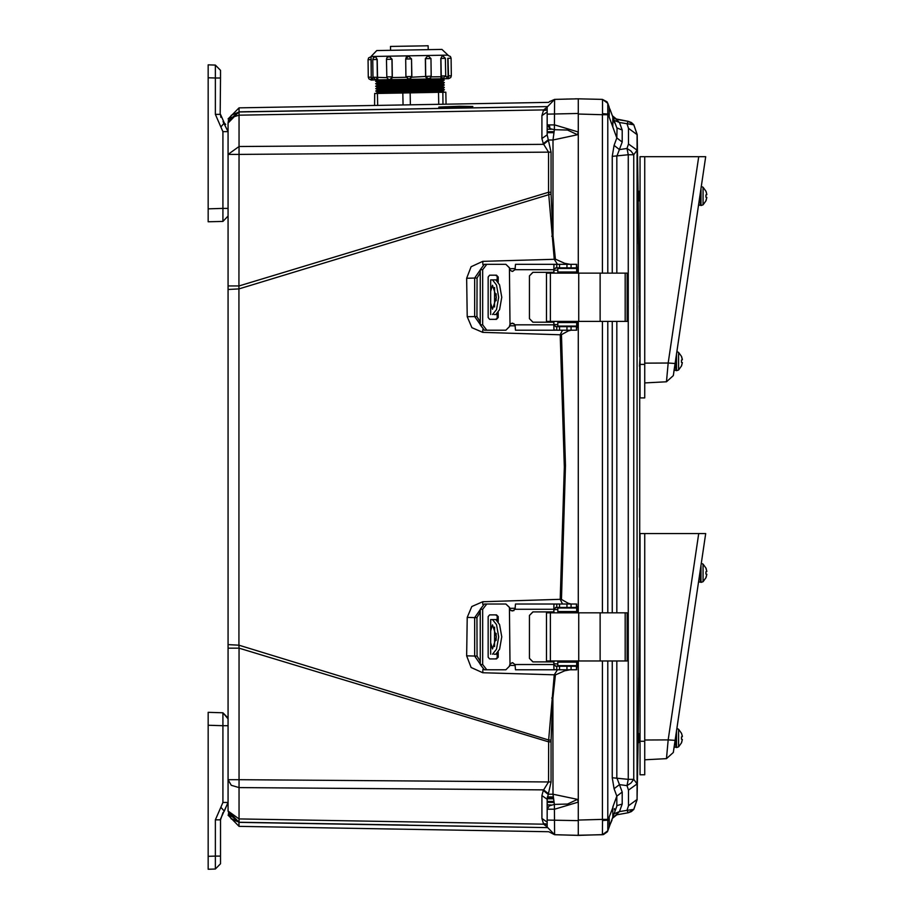 <?xml version="1.0" encoding="UTF-8"?>
<svg xmlns="http://www.w3.org/2000/svg" width="915" height="915" viewBox="0 0 915 915"><rect width="100%" height="100%" fill="white"/><g stroke="black" fill="none" stroke-linecap="round" stroke-linejoin="round"><path stroke-width="1.37" d="M228.121 289.46L228.121 285.995L239.089 285.995L548.577 192.242L554.227 259.3L482.777 261.381L471.065 266.677L466.604 278.297L467.268 316.727L471.854 327.639L482.731 332.385L560.266 334.799L564.281 467.062L560.266 599.336L482.731 601.738L471.843 606.508L467.268 617.408L466.604 655.838L471.065 667.447L482.777 672.754L554.227 674.835L548.68 739.995L238.929 645.178L238.929 288.946L228.121 289.46L228.121 648.129L239.089 648.129L238.929 645.178L228.121 644.675M230.946 818.468L239.089 822.196L231.323 818.868L228.121 811.045L239.089 822.196L231.323 818.868L228.121 811.045L228.121 779.729L239.089 779.729L239.089 648.129L548.577 741.882L551.07 741.882L551.07 781.97L547.159 799.31L541.966 795.581L543.316 790.446L548.577 781.97L548.68 739.995L551.093 740.155L551.07 741.882M578.303 102.835L578.303 98.786L602.459 99.415L578.303 98.786L578.303 114.043L578.303 103.075M578.303 827.663L578.303 831.049M625.185 321.348L627.141 321.348L627.141 273.173L625.185 273.173L625.185 321.348L546.507 321.348L546.507 273.173L625.185 273.173M493.986 314.588L497.222 314.588M490.657 301.401L490.715 314.588L490.715 291.29L492.556 285.217L496.388 297.249L492.556 309.304L490.715 303.231M492.556 314.588L496.49 309.567L498.664 297.272L496.49 284.965L492.556 279.921L490.657 279.921L490.657 293.12M490.715 291.29L490.715 279.921L493.986 279.921M497.222 279.921L492.556 279.921M557.83 326.049L557.83 322.526L557.83 326.049L576.873 326.049L577.022 321.348M557.83 322.526L576.873 322.526L576.919 321.348M576.919 273.173L576.873 271.995L557.83 271.995L557.841 268.472L576.873 268.472L577.022 273.173M495.541 319.289L498.218 317.528L496.536 319.289L489.605 319.289L488.107 317.528L488.107 276.993L489.605 275.221L496.536 275.221L498.218 276.993L495.541 275.221M505.892 330.166L486.803 330.166L482.708 324.871L482.708 269.639L486.803 264.355L505.892 264.355L509.426 267.878L510.01 324.287L509.426 326.632L505.892 330.166L509.426 326.632M556.492 267.878L553.895 269.056L553.895 264.618L555.599 264.355L556.766 264.355L556.766 267.878L555.599 267.878M556.766 267.878L576.713 267.878L576.713 264.355L556.766 264.355M555.599 326.632L556.766 326.632L556.766 330.166L553.895 329.892L553.895 325.466L556.492 326.632M556.766 330.166L576.713 330.166L576.713 326.632L556.766 326.632M625.185 660.962L627.141 660.962L627.141 612.775L625.185 612.775L625.185 660.962L546.507 660.962L546.507 612.775L625.185 612.775M493.986 654.202L497.222 654.202M490.657 641.003L490.715 654.202L490.715 630.893L492.556 624.819L496.388 636.863L492.556 648.918L490.715 642.845M492.556 654.202L496.49 649.17L498.664 636.886L496.49 624.568L492.556 619.535L490.657 619.535L490.657 632.734M490.715 630.893L490.715 619.535L493.986 619.535M497.222 619.535L492.556 619.535M557.83 665.663L557.83 662.14L557.83 665.663L576.873 665.663L577.022 660.962M557.83 662.14L576.873 662.14L576.919 660.962M576.919 612.775L576.873 611.609L557.83 611.609L557.841 608.075L576.873 608.075L577.022 612.775M495.541 658.903L498.218 657.142L496.536 658.903L489.605 658.903L488.107 657.142L488.107 616.596L489.605 614.834L496.536 614.834L498.218 616.596L495.541 614.834M505.892 669.769L486.803 669.769L482.708 664.484L482.708 609.253L486.803 603.969L505.892 603.969L509.426 607.491L510.01 663.901L509.426 666.246L505.892 669.769L509.426 666.246M556.492 607.491L553.895 608.669L553.895 604.232L555.599 603.969L556.766 603.969L556.766 607.491L555.599 607.491M556.766 607.491L576.713 607.491L576.713 603.969L556.766 603.969M555.599 666.246L556.766 666.246L556.766 669.769L553.895 669.506L553.895 665.068L556.492 666.246M556.766 669.769L576.713 669.769L576.713 666.246L556.766 666.246M638.064 742.5L637.08 799.527L637.08 150.197L633.763 154.727L628.262 154.727L628.262 779.408L612.295 777.807L612.295 660.962M628.491 143.975L637.08 150.197L637.08 134.597L628.491 128.386L628.491 143.975L626.958 148.493L619.409 149.545L614.034 145.394L612.295 156.316L628.262 154.727L626.958 148.493L631.007 151.055L633.763 154.727L633.763 779.408L637.08 783.926L628.491 790.148L628.491 805.738L637.08 799.527L633.718 809.478L628.262 812.76L631.35 811.594L633.786 809.386M228.121 718.881L222.963 712.762L222.963 725.687L228.121 725.687L228.121 718.046L222.963 712.762L208.14 712.373L208.14 856.326L215.334 856.143L215.334 819.806L220.87 807.236L224.301 811.136L228.121 802.466L228.121 648.129M225.673 124.497L224.301 122.999L220.87 126.899L215.334 114.329L215.334 77.992L208.14 77.798L208.14 221.762L222.963 221.373L228.121 216.077L228.121 208.448L222.963 208.448L222.963 221.373L228.121 216.077L228.121 208.78M438.743 104.333L438.537 92.346L441.465 92.289L445.857 92.221L446.062 104.207L374.612 105.454L374.681 93.456L377.483 93.41L377.689 105.397M403.058 104.951L402.84 92.964L408.044 92.873L410.16 92.838L410.366 104.825M390.556 50.314L390.488 46.402L424.034 45.819L428.14 45.75L428.209 49.662M375.768 91.02L444.427 89.83L442.814 90.699L377.403 91.843L375.756 91.02L377.369 90.15L442.78 89.007L444.381 87.405L375.71 88.606L377.369 89.418L442.769 88.286M375.676 86.193L444.347 84.992L442.723 85.861L377.312 87.005L375.665 86.193L377.289 85.324L442.7 84.18L444.301 82.579L375.63 83.78L377.277 84.592L442.688 83.448M375.596 81.355L444.255 80.165L442.643 81.035L377.232 82.178L375.585 81.355L377.197 80.486L441.796 79.365L442.448 78.759M408.879 79.342L373.492 79.96L409.108 79.342L405.951 76.574L411.83 76.471L411.521 58.915L405.642 59.018L406.237 57.233L408.548 56.135L411.521 58.915L411.739 77.237L431.24 76.139L430.633 77.924L427.214 79.022L440.916 78.793L427.419 79.022M445.708 75.888L445.399 58.32L440.927 58.4L441.236 75.956L442.757 78.759L446.314 78.69L440.916 78.793L441.053 75.968L445.182 75.888L442.94 78.747M448.178 55.449L450.454 56.536L451.049 58.217L448.041 58.274L448.579 78.656L446.303 78.69L448.133 75.842L451.358 75.785L450.763 77.558L448.579 78.656M425.727 76.997L427.214 79.022L414.484 79.25L409.108 79.342L411.739 77.237M389.664 79.685L387.445 78.667L386.793 76.917L392.352 76.814L392.043 59.246L386.485 59.349L386.553 58.709L387.079 57.576L389.481 56.478L392.043 59.246M372.782 79.857L371.204 80.005L373.492 79.96L371.421 77.947L373.148 77.912M389.275 56.478L391.929 59.246L392.238 76.814L389.882 79.674M431.24 76.139L430.931 58.571L425.315 58.674L427.797 55.804L425.418 58.663L425.727 76.231L428.243 79.01M442.265 55.552L440.927 58.4L442.391 55.552M376.786 50.554L441.991 49.421L447.961 55.186L371.01 56.536L376.774 50.554M368.036 59.669L368.345 77.237L371.204 77.18L371.01 56.799L371.113 59.612L368.036 59.669L368.608 57.908L370.804 56.799M375.55 56.719L377.255 59.509L372.851 59.589L373.309 57.817L375.493 56.719M405.642 59.018L405.951 76.574L405.642 59.018L408.559 56.135L411.521 58.915M639.997 741.31L639.997 774.765L644.698 774.765L644.698 741.31L639.997 741.31L639.997 533.559L705.682 533.559L673.303 752.439L666.417 758.695L668.213 739.88L675.098 740.304M639.997 364.456L639.997 397.911L644.698 397.911L644.698 364.456L639.997 364.456L639.997 156.694L705.682 156.694L673.303 375.573L666.417 381.829L668.213 363.015L675.098 363.438M703.063 581.688L701.016 582.409L703.063 581.688L705.991 577.582L703.063 581.688L703.063 564.075L701.279 563.343L703.063 564.075L705.991 568.181L703.063 564.075M701.016 582.409L700.318 581.963L701.016 582.409L701.016 565.15M639.997 576.942L639.997 568.821M703.063 204.834L701.016 205.543L703.063 204.834L705.991 200.728L703.063 204.834L703.063 187.209L701.279 186.477L703.063 187.209L705.991 191.315L703.063 187.209M701.016 205.543L700.318 205.097L701.016 205.543L701.016 188.284M639.997 200.088L639.997 191.956M638.979 191.201L638.121 192.15L638.121 199.893L638.979 200.843L639.825 199.893L638.979 200.843L638.979 191.201L639.825 192.15M678.621 746.857L676.574 747.578L678.621 746.857L681.549 742.751L678.621 746.857L678.621 729.244L676.837 728.5L678.621 729.244L681.549 733.35M676.574 747.578L675.876 747.12L676.574 747.578L676.574 730.307M639.997 742.751L639.242 741.928L639.242 734.173L639.997 733.338M637.972 743.026L639.242 741.928L638.395 742.866L638.395 733.224L639.242 734.173M678.621 369.992L676.574 370.712L678.621 369.992L681.549 365.886L678.621 369.992L678.621 352.378L676.837 351.646L678.621 352.378L681.549 356.484L678.621 352.378M676.574 370.712L675.876 370.266L676.574 370.712L676.574 353.453M677.054 350.193L673.795 372.233L674.069 370.346L675.876 370.346L675.876 358.131M677.054 727.059L673.795 749.099L674.069 747.212L675.876 747.212L675.876 734.997M698.511 205.189L700.318 205.189L700.318 192.974M698.511 582.054L700.318 582.054L700.318 569.839M518.691 827.126L238.918 822.311L239.089 826.314L548.726 831.712L554.604 834.732L547.159 827.091L547.159 799.31L547.159 809.226L549.252 805.898L554.364 804.376L552.957 794.186L577.491 799.401L567.517 804.056L554.364 804.376L554.604 834.732L570.171 835.132M616.802 660.962L616.802 777.807L619.409 784.578L626.958 785.63L628.262 779.408L633.763 779.408L631.007 783.068L626.958 785.63L628.491 790.148M633.718 124.657L631.35 122.53L628.262 121.363L626.958 123.811L628.491 128.386M547.159 111.939L547.159 134.814L551.07 152.165L551.093 193.98L238.929 288.946L239.089 154.395L228.121 154.395L228.121 123.09L231.323 115.267L239.089 111.927L239.089 107.81L228.121 118.973M551.07 192.242L548.577 192.242L548.577 152.165L543.316 143.678L541.966 138.554L541.966 115.667L543.647 109.88L543.338 110.463L547.159 110.04M602.459 660.962L602.459 819.44L607.823 819.44L607.823 661.053L606.416 660.962M606.416 273.173L607.823 273.082L607.823 114.684L602.459 114.684L602.459 273.173M377.415 91.843L377.426 92.575L435.689 91.557L442.826 91.431L442.814 90.699M377.312 87.005L377.323 87.737L395.84 87.417L442.734 86.593L442.723 85.861M377.3 85.324L377.277 84.592M377.243 82.178L377.255 82.899L435.517 81.892L442.654 81.767L442.643 81.035M372.725 59.589L373.023 77.157L386.908 77.672M392.352 76.814L392.272 77.581L406.066 77.34M431.148 76.906L441.133 76.723M445.616 76.654L448.156 76.608M576.942 665.114L577.72 664.427L578.303 665.891L578.303 660.962L578.303 835.349L603.465 834.606L607.4 831.769L616.79 806.229L616.79 796.187L622.154 792.035L619.409 784.578L614.034 788.741L612.295 777.807M607.835 103.315L602.459 99.415L606.988 101.748L609.31 107.364L607.835 103.303L607.835 114.055L609.31 114.055L609.15 116.994L616.79 137.936L617.019 128.592M628.285 121.375L615.017 118.721L612.375 115.759L616.802 119.35L628.262 121.363L633.729 124.68M495.781 314.588L499.636 309.567L501.797 297.272L499.636 284.954L495.781 279.921M495.781 654.202L499.636 649.181L501.797 636.886L499.636 624.568L495.781 619.535M368.345 77.237L368.962 78.953L371.204 80.005M518.691 106.998L238.918 111.813L228.121 123.09L228.441 120.414L239.089 111.927L547.181 106.552M438.868 107.753L472.803 106.517L459.479 106.254L438.845 107.021L438.868 107.753L438.845 107.021M408.204 108.977L239.089 111.927L228.441 120.414L239.089 111.927L239.089 115.199L231.323 117.555L228.121 123.09M571.12 330.166L568.295 330.853L561.444 334.718L565.47 465.541L561.444 599.405L568.295 603.282L568.146 603.969M578.303 98.786L554.604 99.403L578.303 98.786L578.303 273.173L578.303 114.055L602.459 114.684L602.482 113.654L607.835 114.055L607.823 114.684M543.316 143.678L547.959 139.938L552.957 139.938L554.364 129.747L567.517 130.067L577.491 134.722L578.303 131.989L554.604 124.898L547.159 124.898L547.159 107.032L554.604 99.403L554.364 129.747L550.052 128.706L547.159 124.898L547.159 134.814L541.966 138.554M698.237 207.065L699.872 196.027M573.922 835.235L572.893 835.201M573.671 98.9L572.893 98.923M609.893 825.158L611.975 820.012M377.369 90.15L377.357 89.418M377.197 80.486L377.346 79.902M238.918 111.813L249.257 111.641M228.121 285.995L228.121 154.395L239.089 146.503L239.089 115.199L543.647 109.88L547.159 107.158M547.181 827.572L239.089 822.196L228.441 813.721L229.585 816.569M228.121 811.033L239.089 818.925L239.089 779.729L551.07 781.97M547.159 826.966L543.647 824.243L239.089 818.925L239.089 822.196L408.204 825.147M238.918 822.311L547.181 827.618M289.918 111.035L381.04 109.445M551.07 152.165L239.089 154.395L239.089 146.503L543.647 144.307L548.154 140.567M547.159 824.438L543.647 824.243L541.966 818.456L541.966 795.581M543.316 823.614L547.159 824.095L543.316 823.614M541.966 115.667L547.159 111.95M569.988 669.769L564.669 670.832L555.394 674.95L552.946 698.122L551.802 697.985M509.529 665.365L515.305 665.514M557.498 669.769L554.227 674.835L555.394 674.95M466.604 655.838L474.599 656.066L480.284 664.176M467.268 617.408L474.611 617.591L474.599 656.066L477.104 656.055L476.909 617.579L474.611 617.591L480.284 609.596M561.444 599.405L560.266 599.336L562.553 603.969M515.294 608.246L509.541 608.406M509.541 325.729L515.294 325.877M562.553 330.166L560.266 334.799L561.444 334.718M467.268 316.727L474.611 316.533L480.284 324.528M466.604 278.297L474.599 278.057L474.611 316.533L476.909 316.544L477.104 278.069L474.599 278.057L480.284 269.948M551.802 236.139L552.957 236.001L555.394 259.174L554.227 259.3L557.498 264.355M515.305 268.61L509.529 268.77M551.093 193.98L552.957 236.001L552.957 139.938L577.491 134.722M543.316 790.446L547.959 794.186L552.957 794.186L552.946 698.122L551.093 740.155M547.159 807.968L547.159 822.173L541.966 818.456M547.159 799.31L547.159 807.728M576.713 667.241L578.303 665.891L578.303 820.663L547.159 820.046L547.159 822.173M578.303 321.348L578.303 612.775L578.303 321.348M547.159 109.697L543.647 109.88M547.159 107.124L547.159 110.486M578.303 802.009L577.491 799.401M570.846 666.246L574.963 665.663M564.486 669.769L564.669 670.832M576.713 606.199L578.303 607.549L577.72 609.024L576.919 608.326M576.198 608.075L573.236 607.491M576.919 325.809L577.72 325.111L578.303 326.575L576.713 327.925M568.295 603.282L571.12 603.969M573.236 326.632L576.198 326.049M568.146 330.166L568.295 330.853M576.713 266.883L578.303 268.232L577.72 269.708L576.942 269.01M574.963 268.472L570.846 267.878M555.394 259.174L564.669 263.291L564.486 264.355M564.669 263.291L569.988 264.355M548.154 793.568L543.647 789.828L239.089 787.621L231.323 785.264L228.121 779.729M547.159 822.848L547.159 825.33M613.004 806.996L609.15 817.129L609.31 820.08L602.482 820.469L602.459 834.72L576.725 835.304M575.878 835.281L554.604 834.732L578.303 835.349L554.604 834.732L547.159 827.091M578.303 802.135L554.604 809.226L547.159 809.226M549.309 101.725L554.604 99.403L547.159 107.032M547.204 798.28L553.415 798.257L547.204 798.28M552.523 272.293L554.856 273.173M554.856 321.348L552.523 322.229M529.488 275.953L529.488 286.246M529.488 308.263L529.488 318.569M554.753 321.348L552.431 322.229M552.431 272.293L554.753 273.173M494.592 306.982L494.592 287.527M497.222 317.528L497.222 313.754M497.222 280.756L497.222 276.993M486.803 330.166L484.355 330.166L480.284 324.871L480.284 269.639L484.355 264.355L486.803 264.355M505.892 264.355L509.518 267.878L510.113 270.234L512.411 271.4M512.411 323.109L510.113 324.287L509.518 326.632M498.218 317.528L498.218 312.438M498.218 282.083L498.218 276.993M553.895 325.466L553.895 322.229L532.919 322.229L529.396 318.706L529.396 275.815L532.919 272.293L553.895 272.293L553.895 269.056M533.01 272.293L529.488 275.815L529.488 318.706L533.01 322.229M555.028 264.355L515.442 264.355L515.053 269.639L512.366 271.4L510.01 270.234M510.01 324.287L512.366 323.109L515.053 324.871L515.442 330.166L555.279 330.166M553.895 264.618L553.804 272.293M553.804 322.229L553.895 329.892M552.523 611.895L554.856 612.775M554.856 660.962L552.523 661.842M529.488 615.566L529.488 625.86M529.488 647.877L529.488 658.171M554.753 660.962L552.431 661.842M552.431 611.895L554.753 612.775M494.592 646.596L494.592 627.141M497.222 657.142L497.222 653.367M497.222 620.37L497.222 616.596M486.803 669.769L484.355 669.769L480.284 664.484L480.284 609.253L484.355 603.969L486.803 603.969M505.892 603.969L509.518 607.491L510.113 609.836L512.411 611.014M512.411 662.723L510.113 663.901L509.518 666.246M498.218 657.142L498.218 652.052M498.218 621.685L498.218 616.596M553.895 665.068L553.895 661.842L532.919 661.842L529.396 658.32L529.396 615.429L532.919 611.895L553.895 611.895L553.895 608.669M533.01 611.895L529.488 615.429L529.488 658.32L533.01 661.842M555.028 603.969L515.442 603.969L515.053 609.253L512.366 611.014L510.01 609.836M510.01 663.901L512.366 662.723L515.053 664.484L515.442 669.769L555.279 669.769M553.895 604.232L553.804 611.895M553.804 661.842L553.895 669.506M639.471 577.148L639.516 568.661M637.984 742.408L638.087 733.567M639.654 356.861L638.19 201.986M638.247 207.888L638.258 209.078M638.27 209.386L638.35 217.587M638.476 229.962L638.601 243.928M638.796 265.59L638.91 279.681M639.105 301.229L639.127 303.22M639.15 305.701L639.208 312.358M639.333 325.671L639.539 345.653M638.167 733.475L638.716 677.832M638.647 685.278L638.281 723.182M638.235 727.619L638.178 732.766M638.087 199.939L638.121 192.15M639.505 366.332L639.997 356.473M637.172 134.699L633.706 124.634L637.172 134.459L638.064 192.081M628.491 805.738L626.958 810.313L633.763 809.386L628.262 812.76L616.802 814.785L628.262 812.76L626.958 810.313L619.409 811.639L614.034 813.79L613.073 816.432M628.262 812.76L616.802 814.785L612.375 818.376L619.409 811.639L622.154 804.091L622.154 792.035M633.763 124.737L619.409 122.484L612.375 115.759M616.802 273.173L616.802 156.316L622.154 142.1L622.154 130.033L619.409 122.484L614.034 120.345M622.154 804.091L617.156 805.543M609.893 108.942L616.79 127.894L622.154 130.033M622.154 142.1L616.79 137.936L614.034 145.394M614.034 788.741L616.79 796.187L612.856 806.984L612.856 817.026L614.022 813.835L612.81 817.152M607.823 830.854L602.459 834.72L607.823 830.854M609.15 827.206L607.835 830.831L607.823 819.44M614.514 809.912L614.388 808.654M612.856 127.151L612.856 117.097L613.942 120.071L612.295 115.565M614.4 122.679L613.839 120.128M609.31 826.771L609.31 820.08M609.31 114.055L609.31 107.364M606.416 612.775L607.034 612.775M607.022 612.661L607.823 612.684L607.823 321.44L606.416 321.348M602.482 834.674L607.835 830.831M578.303 820.08L602.459 819.44L602.482 820.469M602.482 99.449L607.835 103.292L602.459 99.415L607.835 103.303L602.482 99.449L602.482 113.654M578.303 835.349L578.303 831.3M578.303 828.83L578.303 823.626M578.303 103.258L578.303 107.547L578.303 103.258M578.303 110.509L578.303 105.648M578.303 106.975L578.303 108.862M578.303 105.305L578.303 106.106M208.14 725.298L222.963 725.687L222.963 802.466L228.121 802.466L220.195 819.806M222.974 812.566L220.481 819.806L220.481 863.771L220.481 856.143L215.334 856.143L215.334 869.067L220.481 863.771L215.334 869.067L208.14 869.25L208.14 854.553M208.14 862.193L208.14 859.345M208.14 859.757L208.14 857.79M208.14 826.954L208.14 828.395M208.14 768.211L208.14 766.347M228.121 175.383L228.121 176.378M228.121 164.22L228.121 165.215M228.121 154.395L228.121 131.669L222.963 131.669L222.963 208.448L208.14 208.837M222.974 121.569L228.121 131.669M224.301 122.999L220.481 114.329L220.87 117.326M220.195 114.329L220.481 77.992L215.334 77.992L215.334 65.068L220.481 70.352L220.481 77.992L220.481 70.352L215.334 65.068L208.14 64.874L208.14 77.798M208.14 167.788L208.14 165.912M208.14 71.93L208.14 74.367M208.14 74.778L208.14 76.334M402.84 92.964L377.483 93.41M438.537 92.346L410.16 92.838M371.318 80.005L371.113 59.612M371.421 77.18L371.421 77.947M377.563 77.077L377.255 59.509M425.315 58.674L425.624 76.231M440.744 58.4L441.053 75.968M447.824 58.274L448.133 75.842M391.002 79.662L392.272 77.581M377.964 79.891L377.518 77.844M666.875 753.891L666.417 758.695L644.698 759.839L666.417 758.695L673.303 752.439M644.698 533.559L644.698 741.31M666.875 377.026L666.417 381.829L644.698 382.973M644.698 156.694L644.698 364.456M705.991 577.582L706.86 574.243L705.934 574.048L705.934 571.715L706.86 571.52L706.666 570.422M706.357 569.324L705.991 568.181M705.934 577.571L706.86 574.243L705.934 574.048M705.934 571.715L706.86 571.52L705.934 568.192M705.991 200.728L706.86 197.377L705.934 197.183L705.934 194.861L706.86 194.655L705.991 191.315M705.934 197.183L706.86 197.377L705.934 200.717M705.934 194.861L706.86 194.655L706.666 193.557M706.357 192.459L705.934 191.327M681.549 742.751L682.418 739.4L681.492 739.206L681.492 736.884L682.418 736.689L681.549 733.338L678.621 729.244M681.492 739.206L682.418 739.4L681.492 742.74M681.492 736.884L682.418 736.689L682.224 735.58M681.549 365.886L682.418 362.546L681.492 362.34L681.492 360.018L682.418 359.824L682.224 358.726M681.915 357.616L681.549 356.484M681.915 734.482L681.492 733.361M681.492 365.874L682.418 362.546L681.492 362.34M681.492 360.018L682.418 359.824L681.492 356.495M482.777 672.754L482.857 669.425M482.731 601.738L482.811 604.335M482.731 332.385L482.811 329.789M482.777 261.381L482.857 264.698M577.72 664.427L576.633 664.393M557.83 663.924L553.895 663.821M512.972 662.792L511.977 662.757M480.284 661.316L477.104 656.055M476.909 617.579L480.284 612.043M511.085 610.671L513.864 610.602M553.895 609.607L557.83 609.516M576.633 609.047L577.72 609.024M577.72 325.111L576.633 325.077M557.83 324.619L553.895 324.516M513.864 323.521L511.073 323.453M480.284 322.08L476.909 316.544M477.104 278.069L480.284 272.807M511.977 271.366L512.972 271.343M553.895 270.302L557.83 270.2M576.633 269.731L577.72 269.708M578.303 113.46L547.159 114.089M549.332 124.898L550.052 128.706M547.387 796.816L553.243 796.908L547.387 796.816M547.159 804.88L551.276 804.926M551.276 129.209L547.159 129.244M547.159 802.386L554.021 802.455M554.021 131.669L547.159 131.737M547.17 798.795L553.484 798.772L547.17 798.795M547.159 801.426L553.861 801.426M553.861 132.698L547.159 132.698M600.08 273.173L600.08 321.348M578.726 273.173L578.726 321.348M550.384 273.173L550.384 321.348M576.633 271.995L576.633 268.472M576.633 326.049L576.633 322.526M496.182 293.784L496.182 300.738M482.708 324.871L480.284 324.871M480.284 269.639L482.708 269.639M553.804 269.639L515.053 269.639M515.053 324.871L553.804 324.871M576.713 264.355L576.713 267.878M576.496 264.355L576.496 267.878M571.074 264.355L571.074 267.878M566.957 264.355L566.957 267.878M559.568 264.355L559.568 267.878M559.568 330.166L559.568 326.632M566.957 330.166L566.957 326.632M571.074 330.166L571.074 326.632M576.496 330.166L576.496 326.632M600.08 612.775L600.08 660.962M578.726 612.775L578.726 660.962M550.384 612.775L550.384 660.962M576.633 611.609L576.633 608.075M576.633 665.663L576.633 662.14M496.182 633.386L496.182 640.351M482.708 664.484L480.284 664.484M480.284 609.253L482.708 609.253M553.804 609.253L515.053 609.253M515.053 664.484L553.804 664.484M576.713 603.969L576.713 607.491M576.496 603.969L576.496 607.491M571.074 603.969L571.074 607.491M566.957 603.969L566.957 607.491M559.568 603.969L559.568 607.491M559.568 669.769L559.568 666.246M566.957 669.769L566.957 666.246M571.074 669.769L571.074 666.246M576.496 669.769L576.496 666.246M616.802 612.775L616.802 321.348M612.295 273.173L612.295 156.316M612.295 612.775L612.295 321.348M607.823 660.962L611.277 660.962M611.277 273.173L607.823 273.173M607.823 321.348L611.277 321.348M611.277 612.775L607.823 612.775M602.459 321.348L602.459 612.775M222.963 802.466L220.87 807.236M215.334 819.806L220.481 819.806M220.87 126.899L222.963 131.669M220.481 114.329L215.334 114.329M375.665 56.719L377.06 59.509L377.369 77.077L376.065 79.925M411.83 76.471L409.051 79.342M442.803 92.266L443.009 104.253M698.74 533.559L668.213 739.88L644.698 739.983M698.74 156.694L668.213 363.015L644.698 363.118M666.417 381.829L673.303 375.573M548.726 102.411L239.089 107.81M228.121 766.793L228.121 768.966M239.089 826.314L228.121 815.151M229.162 815.757L228.441 813.721M547.159 134.814L547.159 124.898M548.726 831.712L554.604 834.732M576.073 835.292L575.329 835.269M572.047 835.189L569.976 835.132M569.587 835.12L567.86 835.075M566.808 835.052L555.302 834.743M576.073 98.843L575.329 98.854M572.172 98.946L563.263 99.175M572.001 98.946L569.587 99.003M567.86 99.049L566.396 99.095M547.307 797.331L553.312 797.423M547.159 132.183L553.941 132.183M547.159 801.94L553.941 801.94M557.83 268.472L557.83 271.995M576.713 326.632L576.713 330.166M557.83 608.075L557.83 611.609M576.713 666.246L576.713 669.769M638.19 733.464L639.688 576.919M639.734 568.901L639.734 365.6M639.688 356.816L638.178 199.95M633.706 809.489L637.172 799.436M602.459 99.415L607.32 102.228M377.415 92.575L375.791 93.444M442.826 91.431L444.473 92.243M442.78 89.007L444.427 89.83M377.323 87.737L375.71 88.606M442.734 86.593L444.381 87.405M442.7 84.18L444.347 84.992M377.243 82.899L375.63 83.78M442.654 81.767L444.301 82.579M442.608 79.342L444.255 80.165M386.485 59.349L386.793 76.917M451.049 58.217L451.358 75.785M445.399 58.32L442.528 55.552M430.931 58.571L428.06 55.804M405.951 76.574L408.822 79.353M373.023 77.157L375.893 79.925M447 78.564L446.314 78.69M445.857 92.221L446.062 104.207M639.482 365.325L639.997 365.897"/></g></svg>
